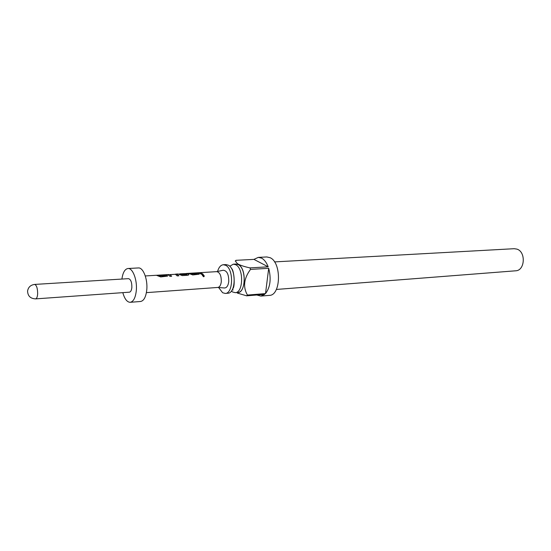 <?xml version="1.0" encoding="UTF-8"?>
<svg xmlns="http://www.w3.org/2000/svg" width="551" height="551" viewBox="0 0 551 551"><rect width="100%" height="100%" fill="white"/><g stroke="black" fill="none" stroke-linecap="round" stroke-linejoin="round"><path stroke-width="0.83" d="M204.042 276.595L202.747 275.149L202.272 275.245L203.581 276.774L204.063 276.581C204.442 275.714 204.028 275.183 202.816 274.997L202.272 275.245M223.348 264.728L225.924 264.583L228.293 265.169C236.393 268.86 235.945 293.428 227.832 293.228L225.256 293.428C233.355 293.628 233.789 269.012 225.71 265.313L223.348 264.728C220.731 265.031 218.809 267.269 217.562 271.45M231.386 291.059L232.577 291.975L235.236 292.65C243.411 292.843 243.879 268.42 235.732 264.755L233.342 264.177L229.733 266.257M276.347 289.447L515.646 270.803C524.993 270.699 526.115 251.786 516.893 249.107L514.173 248.701L274.515 261.904M236.861 292.526C245.65 294.682 247.041 268.482 238.287 264.514L234.974 264.087M235.222 261.119L235.966 260.32C235.429 261.546 236.269 262.875 238.487 264.308C241.421 265.685 245.264 266.884 250.009 267.889L250.519 269.398L268.695 268.309C271.361 278.834 270.3 287.271 265.513 293.6L247.427 295.06L246.648 295.825L264.721 294.358L260.857 296.08L256.787 295.005M260.857 296.08L269.336 295.384C280.989 295.577 281.74 262.503 270.107 257.703L266.78 256.952L258.288 257.379L261.594 258.137C264.315 259.604 266.512 262.496 268.185 266.822L250.009 267.889M235.966 260.32L253.942 259.383L258.288 257.379M235.236 292.65L237.77 292.457C245.96 292.636 246.442 268.268 238.273 264.618L235.883 264.032L233.342 264.177M232.515 289.234L233.107 290.012M218.637 287.526L222.625 292.739L225.256 293.428M146.394 292.636L217.824 287.443C219.642 287.126 220.793 285.28 221.275 281.905C221.419 275.837 219.925 272.414 216.777 271.643L199.152 272.711M216.633 271.65L223.162 270.252C226.991 270.596 228.851 274.426 228.741 281.747C228.107 285.893 226.64 287.973 224.34 287.973L217.679 287.45M165.562 275.61L160.148 275.941L158.268 275.169L156.746 275.266M165.624 275.548L163.743 274.846M156.429 275.286L160.699 276.926L167.518 276.12L167.401 275.555L165.569 274.729L164.06 274.825M168.826 274.536L167.897 274.598L170.011 276.354L171.671 276.251L169.915 274.605L175.411 274.295L177.229 275.906L178.868 275.803L176.926 274.157L168.847 274.749M187.092 274.302L181.851 274.618L179.936 273.861L179.185 274.123M187.14 274.24L185.99 273.633L180.514 273.833M175.673 274.116L178.125 273.971L182.25 275.596L187.932 275.245L188.821 274.832L188.69 274.253L187.478 273.523L180.838 273.813M197.334 273.675L192.175 273.992L190.24 273.241L188.807 273.337M197.382 273.62L195.44 272.938M188.476 273.358L192.76 274.949L199.221 274.198L199.083 273.627L197.189 272.821L195.77 272.917M198.815 272.731L201.632 274.398L203.216 274.302L200.557 272.621M122.818 292.643C124.602 298.979 127.067 302.196 130.208 302.306L140.574 301.487C143.873 300.853 145.939 296.975 146.766 289.854C147.875 279.316 143.17 267.276 138.342 267.944L127.963 268.509C124.863 269.033 122.845 272.552 121.909 279.061M130.208 302.306C133.466 301.673 135.498 297.767 136.304 290.597C137.385 279.977 132.722 267.841 127.963 268.509M131.861 287.47C131.916 282.277 130.801 279.343 128.514 278.654L34.644 284.426C36.621 285.191 37.626 288.345 37.647 293.89C37.413 296.968 36.731 298.628 35.608 298.883L129.409 292.175C130.725 291.92 131.537 290.349 131.861 287.47M246.648 295.825L237.288 293.049M250.519 269.398C243.859 278.393 242.826 286.947 247.427 295.06M268.695 268.309L265.513 293.6M253.942 259.383L268.185 266.822M203.043 274.315L200.392 272.635M197.299 273.868L192.175 273.992M191.975 274.143L190.074 273.262M199.228 274.184L199.083 273.627M199.049 273.819L197.024 272.841M188.828 274.818L188.69 274.253M188.656 274.453L187.478 273.523M187.471 273.737L186.293 273.695M187.058 274.494L181.851 274.618M181.651 274.77L179.034 274.136M171.506 276.258L169.86 274.625M178.703 275.817L176.926 274.157M176.926 274.37L175.679 274.336M165.534 275.81L160.148 275.941M159.948 276.099L158.109 275.183M167.525 276.106L167.401 275.555M167.359 275.755L165.403 274.742M231.454 268.475C234.168 269.701 235.318 287.099 232.791 288.641M198.98 272.717L197.189 272.821M195.605 272.917L190.24 273.241M188.642 273.337L186.224 273.482M180.68 273.819L179.936 273.861M168.055 274.577L165.569 274.729M163.902 274.825L158.268 275.169M156.587 275.266L145.285 275.948M34.644 284.426C30.615 284.977 28.259 287.181 27.578 291.038C27.764 296.011 30.436 298.621 35.608 298.883M200.571 272.835L199.903 272.876M197.203 273.034L196.528 273.076M190.253 273.454L189.551 273.496M169.86 274.687L168.337 274.777M165.576 274.949L164.79 274.997M158.282 275.39L157.469 275.438"/></g></svg>
